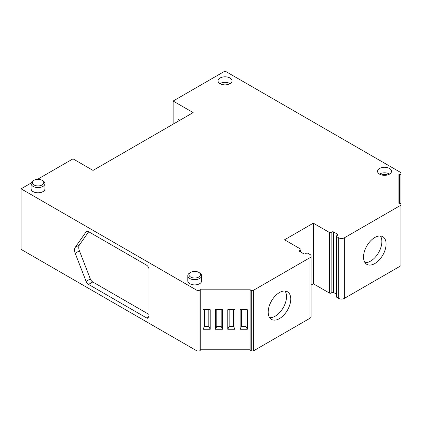 <?xml version="1.0" encoding="UTF-8"?>
<svg xmlns="http://www.w3.org/2000/svg" width="422" height="422" viewBox="0 0 422 422"><rect width="100%" height="100%" fill="white"/><g stroke="black" fill="none" stroke-linecap="round" stroke-linejoin="round"><path stroke-width="0.63" d="M338.702 298.407L338.702 237.829A3.988 2.305 180 0 0 344.347 237.829L400.9 205.176L400.9 265.76L344.347 298.407A3.988 2.305 180 0 1 338.702 298.407L336.73 297.267A1.197 0.691 180 0 1 336.381 296.782L336.381 236.199A1.197 0.691 180 0 1 336.73 235.713L337.579 235.223A1.197 0.691 0 0 0 337.927 234.732A1.197 0.691 0 0 0 337.579 234.247L333.628 231.968A1.197 0.691 0 0 0 331.935 231.968L331.091 232.453A1.197 0.691 180 0 1 329.397 232.453L313.319 223.175L284.549 239.786L300.628 249.064A1.197 0.691 0 0 1 300.976 249.555A1.197 0.691 0 0 1 300.628 250.04L299.778 250.531L299.778 251.507A1.197 0.691 180 0 1 299.43 251.021A1.197 0.691 180 0 1 299.778 250.531M336.381 294.134L333.628 292.546A1.197 0.691 0 0 0 331.935 292.546L331.091 293.037A1.197 0.691 0 0 1 329.397 293.037L313.319 283.753L313.319 223.175M311.104 285.035L313.319 283.753M250.104 289.656A1.197 0.691 180 0 0 251.301 290.347L253.379 290.347L309.933 257.694A3.988 2.305 0 0 0 311.104 256.07L311.104 316.648A3.988 2.305 180 0 1 309.933 318.278L253.379 350.93L251.301 350.93A1.197 0.691 180 0 1 250.104 350.239L250.104 289.197L200.244 289.197L200.244 289.656A1.197 0.691 180 0 1 199.047 290.347L196.968 290.347L196.968 350.93L21.1 249.391L21.1 188.813L196.968 290.347M250.104 289.197L250.104 349.775L200.244 349.775L200.244 289.197M200.244 289.656L200.244 350.239A1.197 0.691 180 0 1 199.047 350.93L196.968 350.93M177.92 121.399L178.1 120.212A7.976 4.605 0 0 1 178.369 119.368L179.904 120.254M173.131 124.163L173.131 101.037L193.16 112.6L93.025 170.409L73.001 158.846L37.521 179.329M400.9 205.176L400.9 203.979A1.197 0.691 0 0 0 399.703 203.288L398.906 203.288L398.906 174.497L399.703 174.497A1.197 0.691 0 0 0 400.9 173.806L400.9 172.609L225.031 71.07L173.131 101.037M31.186 182.99L21.1 188.813M398.906 174.497L398.906 203.288M311.104 256.07A3.988 2.305 0 0 0 309.933 254.44L307.96 253.3A1.197 0.691 0 0 0 306.267 253.3L305.422 253.786A1.197 0.691 180 0 1 303.729 253.786L299.778 251.507M338.702 237.829L336.73 236.689A1.197 0.691 180 0 1 336.381 236.199M33.976 180.284L33.132 180.774A6.921 3.993 0 0 0 31.101 183.602L31.101 188.813A6.921 3.993 0 0 0 33.132 191.635A6.921 3.993 0 0 0 40.67 192.501A6.921 3.993 0 0 0 44.943 188.813L44.943 183.602A6.921 3.993 0 0 0 42.917 180.774L42.073 180.284A5.723 3.307 0 0 0 33.976 180.284A5.723 3.307 0 0 0 33.976 184.963A5.723 3.307 0 0 0 42.073 184.963A5.723 3.307 0 0 0 42.073 180.284L42.917 180.774M389.474 168.457A6.979 4.03 0 0 0 381.868 167.581A6.979 4.03 0 0 0 377.558 171.306A6.979 4.03 0 0 0 379.605 174.154A6.979 4.03 0 0 0 387.211 175.03A6.979 4.03 0 0 0 391.521 171.306A6.979 4.03 0 0 0 389.474 168.457M229.969 77.991A6.979 4.03 0 0 0 222.362 77.12A6.979 4.03 0 0 0 218.053 80.845A6.979 4.03 0 0 0 220.094 83.693A6.979 4.03 0 0 0 227.706 84.569A6.979 4.03 0 0 0 232.016 80.845A6.979 4.03 0 0 0 229.969 77.991M190.665 272.375L189.816 272.865A6.921 3.993 0 0 0 187.79 275.693L187.79 280.904A6.921 3.993 0 0 0 189.816 283.726A6.921 3.993 0 0 0 197.359 284.592A6.921 3.993 0 0 0 201.632 280.904L201.632 275.693A6.921 3.993 0 0 0 199.606 272.865L198.757 272.375A5.723 3.307 0 0 0 190.665 272.375A5.723 3.307 0 0 0 190.665 277.048A5.723 3.307 0 0 0 198.757 277.048A5.723 3.307 0 0 0 198.757 272.375L199.606 272.865M187.79 275.693A6.921 3.993 0 0 0 189.816 278.515A6.921 3.993 0 0 0 197.359 279.385A6.921 3.993 0 0 0 201.632 275.693M31.101 183.602A6.921 3.993 0 0 0 33.132 186.424A6.921 3.993 0 0 0 40.67 187.294A6.921 3.993 0 0 0 44.943 183.602M379.468 174.075A6.979 4.03 180 0 1 389.474 173.991A6.979 4.03 180 0 1 389.611 174.075M381.572 174.951A5.787 3.339 180 0 1 387.507 174.951M222.067 84.49A5.787 3.339 180 0 1 228.001 84.49M219.957 83.609A6.979 4.03 180 0 1 229.969 83.53A6.979 4.03 180 0 1 230.106 83.609M253.379 290.347L253.379 350.93M268.186 312.09A15.957 9.21 -60 0 1 275.155 296.033A15.957 9.21 -60 0 1 287.451 291.755A15.957 9.21 -60 0 1 290.753 299.061A15.957 9.21 -60 0 1 283.79 315.118A15.957 9.21 -60 0 1 271.494 319.391A15.957 9.21 -60 0 1 268.186 312.09M363.527 257.045A15.957 9.21 -60 0 1 370.49 240.988A15.957 9.21 -60 0 1 382.786 236.716A15.957 9.21 -60 0 1 386.093 244.016A15.957 9.21 -60 0 1 379.125 260.073A15.957 9.21 -60 0 1 366.829 264.351A15.957 9.21 -60 0 1 363.527 257.045M365.004 262.632A15.957 9.21 120 0 0 381.863 241.574A15.957 9.21 120 0 0 380.386 235.988M269.663 317.676A15.957 9.21 120 0 0 286.522 296.619A15.957 9.21 120 0 0 285.05 291.027M222.579 329.255L215.399 329.255L215.399 309.716L222.579 309.716L222.579 329.255L221.186 326.391L221.186 309.716M234.943 329.255L227.769 329.255L227.769 309.716L234.943 309.716L234.943 329.255L233.551 326.391L233.551 309.716M247.313 329.255L240.134 329.255L240.134 309.716L247.313 309.716L247.313 329.255L245.915 326.391L245.915 309.716M210.214 329.255L203.035 329.255L203.035 309.716L210.214 309.716L210.214 329.255L208.821 326.391L208.821 309.716M245.915 326.391L241.526 326.391L240.134 329.255M241.526 309.716L241.526 326.391M233.551 326.391L229.162 326.391L227.769 329.255M229.162 309.716L229.162 326.391M221.186 326.391L216.797 326.391L215.399 329.255M216.797 309.716L216.797 326.391M204.433 309.716L204.433 326.391L203.035 329.255M208.821 326.391L204.433 326.391M86.093 231.873L75.185 247.397A7.179 4.146 60 0 0 75.185 253.258L86.093 281.379A3.988 2.305 -120 0 0 88.541 284.417L146.476 317.871A3.592 2.073 -120 0 0 148.275 318.046A3.592 2.073 -120 0 0 149.019 316.405L149.019 269.505A3.592 2.073 60 0 0 146.476 265.106L88.541 231.657A3.988 2.305 60 0 0 86.542 231.456A3.988 2.305 60 0 0 86.093 231.873L87.127 231.277M75.185 253.258L79.415 250.816L90.329 278.937A3.988 2.305 -120 0 0 92.771 281.975L149.019 314.448M79.415 250.816A7.179 4.146 60 0 1 79.415 244.955L88.699 231.747M400.9 173.806L400.9 203.979M309.933 318.278L309.933 257.694M344.347 237.829L344.347 298.407M300.628 251.997L300.628 250.04M336.73 236.689L336.73 297.267M329.397 293.037L329.397 232.453M337.579 235.223L337.579 234.247M333.628 231.968L333.628 292.546M331.935 292.546L331.935 231.968M331.091 232.453L331.091 293.037M251.301 290.347L251.301 350.93M199.047 350.93L199.047 290.347M75.185 247.397L79.415 244.955M86.093 281.379L90.329 278.937M88.541 284.417L92.771 281.975M146.476 317.871L149.019 316.394M399.703 203.288L399.703 174.497M300.976 252.198L300.976 249.555"/></g></svg>
